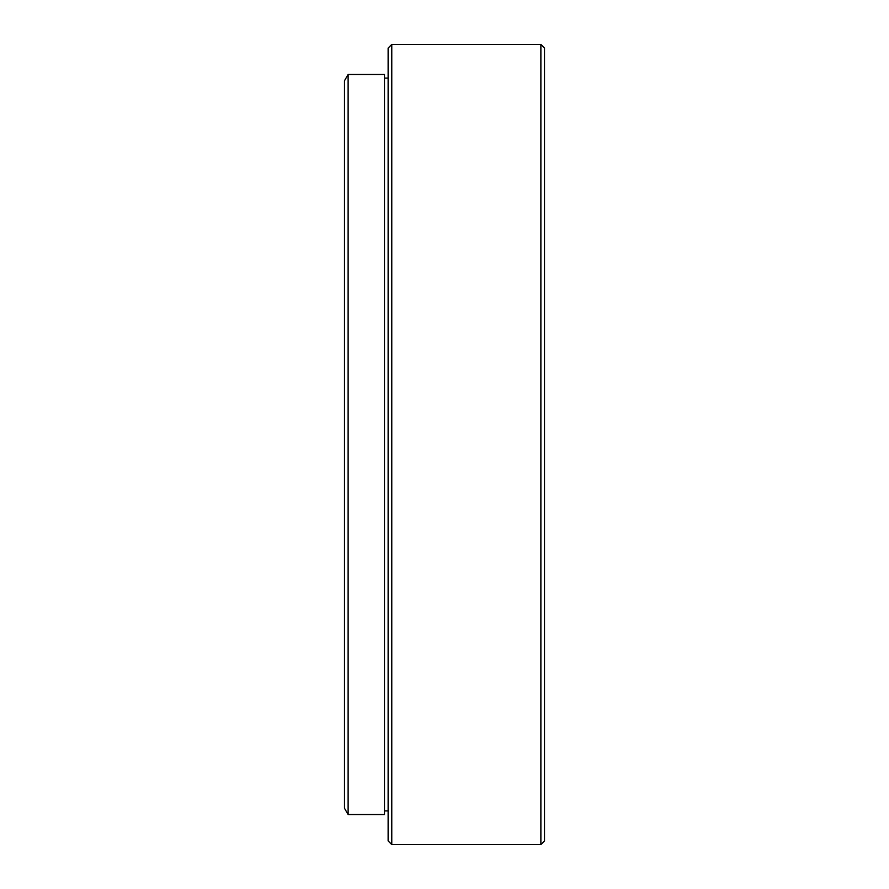 <?xml version="1.0" encoding="UTF-8"?>
<svg xmlns="http://www.w3.org/2000/svg" width="889" height="889" viewBox="0 0 889 889"><rect width="100%" height="100%" fill="white"/><g stroke="black" fill="none" stroke-linecap="round" stroke-linejoin="round"><path stroke-width="1.33" d="M391.771 844.55L388.126 840.916L388.126 48.084L391.771 44.45L391.771 844.55L540.879 844.55L540.879 44.45L391.771 44.45M540.879 44.45L544.513 48.084L544.513 840.916L540.879 844.55M348.121 814.546L344.488 808.245L344.488 80.755L348.121 74.454L348.121 814.546L384.493 814.546L384.493 74.454L348.121 74.454M388.126 78.088L384.493 78.088M388.126 810.912L384.493 810.912"/></g></svg>
